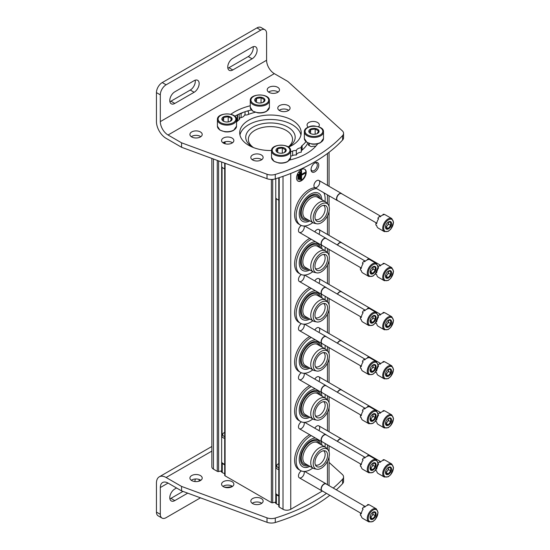 <?xml version="1.0" encoding="UTF-8"?>
<svg xmlns="http://www.w3.org/2000/svg" width="550" height="550" viewBox="0 0 550 550"><rect width="100%" height="100%" fill="white"/><g stroke="black" fill="none" stroke-linecap="round" stroke-linejoin="round"><path stroke-width="0.82" d="M239.69 113.774A1.368 0.791 0 0 0 241.086 113.589L243.155 112.392M248.524 114.386L248.524 112.145A2.049 1.182 0 0 0 247.225 111.045M211.853 158.414L211.853 466.902A5.466 3.156 0 0 0 213.455 469.136L217.278 471.343A1.368 0.791 0 0 0 218.597 471.549L222.062 470.772L222.056 462.701M222.262 469.308A4.984 2.881 0 0 0 222.062 469.762M224.73 475.09A1.368 0.791 0 0 0 224.689 475.296A1.368 0.791 0 0 0 225.087 475.853L271.384 502.583A1.368 0.791 0 0 0 272.704 502.783L276.169 502.006L276.162 493.941L276.169 502.006M276.368 500.548A4.984 2.881 0 0 0 276.169 500.995M278.836 506.33A1.368 0.791 0 0 0 278.788 506.529A1.368 0.791 0 0 0 279.194 507.086L283.016 509.3A5.466 3.156 0 0 0 290.744 509.3L322.376 491.033M296.539 177.959A6.834 3.946 120 0 0 297.956 181.081A6.834 3.946 120 0 0 304.789 177.141A6.834 3.946 120 0 0 304.789 169.249A6.834 3.946 120 0 0 299.523 171.084A6.834 3.946 120 0 0 296.539 177.959M314.896 171.82A5.466 3.156 -60 0 1 311.032 169.593A5.466 3.156 -60 0 1 314.896 162.896A5.466 3.156 -60 0 1 318.766 165.124A5.466 3.156 -60 0 1 314.896 171.82M304.054 275.096A4.098 2.365 -60 0 1 301.373 281.263A4.098 2.365 -60 0 1 298.471 279.593A4.098 2.365 -60 0 1 301.345 274.587M304.054 324.184A4.098 2.365 -60 0 1 301.373 330.351A4.098 2.365 -60 0 1 298.471 328.68A4.098 2.365 -60 0 1 301.345 323.675M304.054 373.271A4.098 2.365 -60 0 1 301.373 379.438A4.098 2.365 -60 0 1 298.471 377.768A4.098 2.365 -60 0 1 301.345 372.763M304.054 422.359A4.098 2.365 -60 0 1 301.373 428.526A4.098 2.365 -60 0 1 298.471 426.855A4.098 2.365 -60 0 1 301.345 421.85M304.054 471.446A4.098 2.365 -60 0 1 301.373 477.613A4.098 2.365 -60 0 1 298.471 475.942A4.098 2.365 -60 0 1 301.345 470.938M304.054 226.009A4.098 2.365 -60 0 1 301.373 232.176A4.098 2.365 -60 0 1 298.471 230.505A4.098 2.365 -60 0 1 301.345 225.5M314.799 231.853A4.098 2.365 -60 0 1 316.834 229.721A4.098 2.365 -60 0 1 319.502 230.23A4.098 2.365 -60 0 1 318.904 234.218M314.799 280.94A4.098 2.365 -60 0 1 316.834 278.809A4.098 2.365 -60 0 1 319.502 279.317A4.098 2.365 -60 0 1 318.904 283.305M314.799 330.028A4.098 2.365 -60 0 1 316.834 327.896A4.098 2.365 -60 0 1 319.502 328.405A4.098 2.365 -60 0 1 318.904 332.393M314.799 379.115A4.098 2.365 -60 0 1 316.834 376.984A4.098 2.365 -60 0 1 319.502 377.493A4.098 2.365 -60 0 1 318.904 381.48M314.799 428.203A4.098 2.365 -60 0 1 316.834 426.071A4.098 2.365 -60 0 1 319.502 426.58A4.098 2.365 -60 0 1 318.904 430.567M315.26 187.701A4.098 2.365 -60 0 1 313.933 185.653A4.098 2.365 -60 0 1 316.834 180.634A4.098 2.365 -60 0 1 319.729 182.304A4.098 2.365 -60 0 1 316.834 187.33A4.098 2.365 -60 0 1 315.837 187.701M308.715 145.269L308.715 144.155A1.368 0.791 0 0 0 308.316 144.712A1.368 0.791 0 0 0 308.715 145.269L310.647 146.382A1.368 0.791 0 0 0 312.579 146.382L312.916 146.19A4.984 2.881 0 0 0 315.982 145.998M308.715 144.155L309.052 143.963L309.052 145.461M308.949 143.385A4.984 2.881 0 0 0 309.052 143.963M253.206 147.469A24.729 14.279 180 0 1 252.972 147.331A24.729 14.279 180 0 1 252.821 127.229A24.729 14.279 180 0 1 287.636 126.968A24.729 14.279 180 0 1 288.386 147.07M253.543 147.599A22.096 12.76 180 0 1 248.366 139.666A22.096 12.76 180 0 1 270.456 126.624A22.096 12.76 180 0 1 292.545 139.666A22.096 12.76 180 0 1 288.234 146.96M314.511 163.144A4.428 2.558 -60 0 1 316.381 163.103A4.428 2.558 -60 0 1 317.061 166.65A4.428 2.558 -60 0 1 314.167 170.555A4.428 2.558 -60 0 1 311.953 170.775A4.428 2.558 -60 0 1 311.053 169.132M298.279 179.41L298.671 179.183L298.671 174.274L298.279 174.501L298.279 179.41L297.894 179.183L297.894 174.274L298.279 174.501M297.894 174.274L298.671 174.274M299.826 179.63L300.211 179.41L300.211 172.267L299.826 172.487L299.826 179.63L299.441 179.41L299.441 172.267L299.826 172.487M299.441 172.267L300.211 172.267M305.236 173.161L305.236 172.714L301.565 174.831L301.565 170.596L301.18 170.816L301.18 179.74L301.565 179.52L301.565 175.278L305.236 173.161M301.565 174.384L304.851 172.487L305.236 172.714M301.565 170.596L300.795 170.596L300.795 179.52L301.18 179.74M300.795 170.596L301.18 170.816M297.77 180.964A6.834 3.946 120 0 0 304.404 176.914A6.834 3.946 120 0 0 304.59 169.146M323.593 205.315A8.195 4.73 -60 0 1 324.658 211.929A8.195 4.73 -60 0 1 319.344 219.01A8.195 4.73 -60 0 1 315.404 219.505M312.819 222.592A20.494 11.832 -60 0 1 310.647 224.029A20.494 11.832 -60 0 1 300.403 225.046L298.856 224.153A20.494 11.832 -60 0 1 297.186 203.754A20.494 11.832 -60 0 1 315.088 187.708M300.403 225.046A20.494 11.832 -60 0 1 298.732 204.648A20.494 11.832 -60 0 1 316.635 188.602M323.847 192.761A20.494 11.832 -60 0 1 324.974 201.527M309.897 220.907A16.17 9.336 -60 0 1 305.745 222.056A16.17 9.336 -60 0 1 302.562 202.634A16.17 9.336 -60 0 1 320.973 195.669L322.101 199.87M308.461 220.076A14.438 8.339 -60 0 1 301.428 217.683C300.066 215.029 300.197 211.393 301.819 206.786C305.319 199.079 309.719 194.858 315.026 194.123A14.438 8.339 -60 0 1 320.623 199.011M307.202 219.354A13.255 7.652 -60 0 1 304.019 203.472A13.255 7.652 -60 0 1 319.364 198.289M316.745 223.774L314.524 223.321A12.162 7.019 -60 0 1 313.266 222.846L305.339 218.274A12.162 7.019 -60 0 1 305.339 204.236A12.162 7.019 -60 0 1 317.501 197.209L325.421 201.788A12.162 7.019 -60 0 1 326.466 202.641L327.972 204.339A11.426 6.6 -60 0 1 328.412 213.689A11.426 6.6 -60 0 1 321.276 222.764A11.426 6.6 -60 0 1 316.745 223.774A11.426 6.6 -60 0 1 315.562 210.134A11.426 6.6 -60 0 1 327.972 204.339M313.266 222.846A12.162 7.019 -60 0 1 313.266 208.808A12.162 7.019 -60 0 1 325.421 201.788M321.276 220.722A8.931 5.156 -60 0 1 316.044 220.536A8.931 5.156 -60 0 1 316.807 210.856A8.931 5.156 -60 0 1 324.816 205.349A8.931 5.156 -60 0 1 327.312 212.087A8.931 5.156 -60 0 1 321.276 220.722M323.593 254.403A8.195 4.73 -60 0 1 324.658 261.016A8.195 4.73 -60 0 1 319.344 268.097A8.195 4.73 -60 0 1 315.404 268.593M312.819 271.679A20.494 11.832 -60 0 1 310.647 273.116A20.494 11.832 -60 0 1 300.403 274.134L298.856 273.24A20.494 11.832 -60 0 1 295.838 256.403A20.494 11.832 -60 0 1 309.753 238.397M300.403 274.134A20.494 11.832 -60 0 1 297.385 257.29A20.494 11.832 -60 0 1 311.3 239.291M325.119 247.149A20.494 11.832 -60 0 1 324.974 250.614M309.897 269.995A16.17 9.336 -60 0 1 305.745 271.143A16.17 9.336 -60 0 1 300.279 256.822A16.17 9.336 -60 0 1 315.356 241.636M308.461 269.163A14.438 8.339 -60 0 1 301.428 266.771C300.066 264.117 300.197 260.48 301.819 255.874C305.319 248.167 309.719 243.946 315.026 243.21A14.438 8.339 -60 0 1 320.623 248.098M307.202 268.441A13.255 7.652 -60 0 1 304.019 252.56A13.255 7.652 -60 0 1 319.364 247.376M316.745 272.862L314.524 272.408A12.162 7.019 -60 0 1 313.266 271.934L305.339 267.362A12.162 7.019 -60 0 1 305.339 253.323A12.162 7.019 -60 0 1 317.501 246.297L325.421 250.876A12.162 7.019 -60 0 1 326.466 251.728L327.972 253.426A11.426 6.6 -60 0 1 328.412 262.776A11.426 6.6 -60 0 1 321.276 271.851A11.426 6.6 -60 0 1 316.745 272.862A11.426 6.6 -60 0 1 315.562 259.222A11.426 6.6 -60 0 1 327.972 253.426M313.266 271.934A12.162 7.019 -60 0 1 313.266 257.895A12.162 7.019 -60 0 1 325.421 250.876M321.276 269.809A8.931 5.156 -60 0 1 316.044 269.624A8.931 5.156 -60 0 1 316.807 259.944A8.931 5.156 -60 0 1 324.816 254.437A8.931 5.156 -60 0 1 327.312 261.174A8.931 5.156 -60 0 1 321.276 269.809M323.593 303.49A8.195 4.73 -60 0 1 324.658 310.104A8.195 4.73 -60 0 1 319.344 317.185A8.195 4.73 -60 0 1 315.404 317.68M312.819 320.767A20.494 11.832 -60 0 1 310.647 322.211A20.494 11.832 -60 0 1 300.403 323.221L298.856 322.327A20.494 11.832 -60 0 1 295.838 305.491A20.494 11.832 -60 0 1 309.753 287.485M300.403 323.221A20.494 11.832 -60 0 1 297.385 306.377A20.494 11.832 -60 0 1 311.3 288.379M325.119 296.237A20.494 11.832 -60 0 1 324.974 299.702M309.897 319.082A16.17 9.336 -60 0 1 305.745 320.231A16.17 9.336 -60 0 1 300.279 305.91A16.17 9.336 -60 0 1 315.356 290.723M308.461 318.251A14.438 8.339 -60 0 1 301.428 315.858C300.066 313.204 300.197 309.567 301.819 304.961C305.319 297.254 309.719 293.033 315.026 292.298A14.438 8.339 -60 0 1 320.623 297.186M307.202 317.529A13.255 7.652 -60 0 1 304.019 301.647A13.255 7.652 -60 0 1 319.364 296.464M316.745 321.949L314.524 321.496A12.162 7.019 -60 0 1 313.266 321.021L305.339 316.449A12.162 7.019 -60 0 1 305.339 302.411A12.162 7.019 -60 0 1 317.501 295.384L325.421 299.963A12.162 7.019 -60 0 1 326.466 300.816L327.972 302.514A11.426 6.6 -60 0 1 328.412 311.864A11.426 6.6 -60 0 1 321.276 320.939A11.426 6.6 -60 0 1 316.745 321.949A11.426 6.6 -60 0 1 315.562 308.309A11.426 6.6 -60 0 1 327.972 302.514M313.266 321.021A12.162 7.019 -60 0 1 313.266 306.982A12.162 7.019 -60 0 1 325.421 299.963M321.276 318.904A8.931 5.156 -60 0 1 316.044 318.711A8.931 5.156 -60 0 1 316.807 309.031A8.931 5.156 -60 0 1 324.816 303.524A8.931 5.156 -60 0 1 327.312 310.262A8.931 5.156 -60 0 1 321.276 318.904M323.593 352.578A8.195 4.73 -60 0 1 324.658 359.191A8.195 4.73 -60 0 1 319.344 366.272A8.195 4.73 -60 0 1 315.404 366.768M312.819 369.854A20.494 11.832 -60 0 1 310.647 371.298A20.494 11.832 -60 0 1 300.403 372.309L298.856 371.415A20.494 11.832 -60 0 1 295.838 354.578A20.494 11.832 -60 0 1 309.753 336.572M300.403 372.309A20.494 11.832 -60 0 1 297.385 355.465A20.494 11.832 -60 0 1 311.3 337.466M325.119 345.324A20.494 11.832 -60 0 1 324.974 348.789M309.897 368.17A16.17 9.336 -60 0 1 305.745 369.318A16.17 9.336 -60 0 1 300.279 354.998A16.17 9.336 -60 0 1 315.356 339.811M308.461 367.338A14.438 8.339 -60 0 1 301.428 364.946C300.066 362.292 300.197 358.655 301.819 354.049C305.319 346.342 309.719 342.121 315.026 341.385A14.438 8.339 -60 0 1 320.623 346.273M307.202 366.616A13.255 7.652 -60 0 1 304.019 350.735A13.255 7.652 -60 0 1 319.364 345.551M316.745 371.037L314.524 370.583A12.162 7.019 -60 0 1 313.266 370.109L305.339 365.537A12.162 7.019 -60 0 1 305.339 351.498A12.162 7.019 -60 0 1 317.501 344.472L325.421 349.051A12.162 7.019 -60 0 1 326.466 349.903L327.972 351.601A11.426 6.6 -60 0 1 328.412 360.951A11.426 6.6 -60 0 1 321.276 370.026A11.426 6.6 -60 0 1 316.745 371.037A11.426 6.6 -60 0 1 315.562 357.397A11.426 6.6 -60 0 1 327.972 351.601M313.266 370.109A12.162 7.019 -60 0 1 313.266 356.07A12.162 7.019 -60 0 1 325.421 349.051M321.276 367.991A8.931 5.156 -60 0 1 316.044 367.799A8.931 5.156 -60 0 1 316.807 358.119A8.931 5.156 -60 0 1 324.816 352.612A8.931 5.156 -60 0 1 327.312 359.349A8.931 5.156 -60 0 1 321.276 367.991M323.593 401.665A8.195 4.73 -60 0 1 324.658 408.279A8.195 4.73 -60 0 1 319.344 415.36A8.195 4.73 -60 0 1 315.404 415.855M312.819 418.942A20.494 11.832 -60 0 1 310.647 420.386A20.494 11.832 -60 0 1 300.403 421.396L298.856 420.502A20.494 11.832 -60 0 1 295.838 403.666A20.494 11.832 -60 0 1 309.753 385.66M300.403 421.396A20.494 11.832 -60 0 1 297.385 404.553A20.494 11.832 -60 0 1 311.3 386.554M325.119 394.412A20.494 11.832 -60 0 1 324.974 397.877M309.897 417.257A16.17 9.336 -60 0 1 305.745 418.406A16.17 9.336 -60 0 1 300.279 404.085A16.17 9.336 -60 0 1 315.356 388.898M308.461 416.426A14.438 8.339 -60 0 1 301.428 414.033C300.066 411.379 300.197 407.743 301.819 403.136C305.319 395.429 309.719 391.208 315.026 390.473A14.438 8.339 -60 0 1 320.623 395.361M307.202 415.704A13.255 7.652 -60 0 1 304.019 399.822A13.255 7.652 -60 0 1 319.364 394.639M316.745 420.124L314.524 419.671A12.162 7.019 -60 0 1 313.266 419.196L305.339 414.624A12.162 7.019 -60 0 1 305.339 400.586A12.162 7.019 -60 0 1 317.501 393.566L325.421 398.138A12.162 7.019 -60 0 1 326.466 398.991L327.972 400.689A11.426 6.6 -60 0 1 328.412 410.039A11.426 6.6 -60 0 1 321.276 419.114A11.426 6.6 -60 0 1 316.745 420.124A11.426 6.6 -60 0 1 315.562 406.484A11.426 6.6 -60 0 1 327.972 400.689M313.266 419.196A12.162 7.019 -60 0 1 313.266 405.158A12.162 7.019 -60 0 1 325.421 398.138M321.276 417.079A8.931 5.156 -60 0 1 316.044 416.886A8.931 5.156 -60 0 1 316.807 407.206A8.931 5.156 -60 0 1 324.816 401.699A8.931 5.156 -60 0 1 327.312 408.437A8.931 5.156 -60 0 1 321.276 417.079M323.593 450.752A8.195 4.73 -60 0 1 324.658 457.366A8.195 4.73 -60 0 1 319.344 464.447A8.195 4.73 -60 0 1 315.404 464.942M312.819 468.029A20.494 11.832 -60 0 1 310.647 469.473A20.494 11.832 -60 0 1 300.403 470.484L298.856 469.59A20.494 11.832 -60 0 1 295.838 452.753A20.494 11.832 -60 0 1 309.753 434.748M300.403 470.484A20.494 11.832 -60 0 1 297.385 453.64A20.494 11.832 -60 0 1 311.3 435.641M325.119 443.499A20.494 11.832 -60 0 1 324.974 446.964M309.897 466.345A16.17 9.336 -60 0 1 305.745 467.493A16.17 9.336 -60 0 1 300.279 453.172A16.17 9.336 -60 0 1 315.356 437.986M308.461 465.513A14.438 8.339 -60 0 1 301.428 463.121C300.066 460.467 300.197 456.83 301.819 452.224C305.319 444.517 309.719 440.296 315.026 439.56A14.438 8.339 -60 0 1 320.623 444.455M307.202 464.791A13.255 7.652 -60 0 1 304.019 448.91A13.255 7.652 -60 0 1 319.364 443.726M316.745 469.212L314.524 468.765A12.162 7.019 -60 0 1 313.266 468.291L305.339 463.712A12.162 7.019 -60 0 1 305.339 449.673A12.162 7.019 -60 0 1 317.501 442.654L325.421 447.226A12.162 7.019 -60 0 1 326.466 448.078L327.972 449.776A11.426 6.6 -60 0 1 328.412 459.126A11.426 6.6 -60 0 1 321.276 468.201A11.426 6.6 -60 0 1 316.745 469.212A11.426 6.6 -60 0 1 315.562 455.572A11.426 6.6 -60 0 1 327.972 449.776M313.266 468.291A12.162 7.019 -60 0 1 313.266 454.245A12.162 7.019 -60 0 1 325.421 447.226M321.276 466.166A8.931 5.156 -60 0 1 316.044 465.974A8.931 5.156 -60 0 1 316.807 456.294A8.931 5.156 -60 0 1 324.816 450.787A8.931 5.156 -60 0 1 327.312 457.524A8.931 5.156 -60 0 1 321.276 466.166M384.278 231.598L378.194 228.085A7.514 4.338 -60 0 1 376.702 225.569L375.932 225.129A7.514 4.338 120 0 1 375.932 223.197L376.702 223.644A7.514 4.338 -60 0 1 378.599 218.742L377.829 218.302A7.514 4.338 120 0 1 379.28 216.501L380.05 216.941A7.514 4.338 -60 0 1 383.852 214.748L383.075 214.301A7.514 4.338 120 0 1 384.526 214.431L385.296 214.878A7.514 4.338 -60 0 1 385.708 215.071L391.793 218.584A7.514 4.338 -60 0 0 384.278 222.922A7.514 4.338 -60 0 0 384.278 231.598L388.272 231.323L390.72 229.268L393.553 222.303L391.793 218.584M391.538 223.63A4.269 2.468 -60 0 1 388.52 228.855A4.269 2.468 -60 0 1 385.502 227.116A4.269 2.468 -60 0 1 385.908 225.136A4.269 2.468 -60 0 1 389.304 221.554A4.269 2.468 -60 0 1 391.538 223.63M385.873 228.243L388.293 228.456L390.706 225.452L390.706 222.234L388.293 222.014M388.417 221.959A3.417 1.973 -60 0 1 388.479 222.558L388.479 221.939M388.479 222.558A3.417 1.973 -60 0 1 387.276 225.672L388.479 224.166L388.479 222.558M385.571 227.129L386.066 227.171L387.276 225.672A3.417 1.973 -60 0 1 385.543 226.978M390.706 225.452L388.479 224.166M388.293 228.456L386.066 227.171M375.932 223.197A2.729 1.574 120 0 0 376.86 222.764M378.428 219.017A2.729 1.574 120 0 0 378.043 218.426M382.91 214.988A2.729 1.574 120 0 0 383.075 214.301M337.913 200.764A4.098 2.365 -60 0 1 337.391 200.585A4.098 2.365 -60 0 1 337.391 195.848A4.098 2.365 -60 0 1 341.488 193.483A4.098 2.365 -60 0 1 341.907 193.847M376.461 223.011L337.576 200.564A3.987 2.303 -60 0 1 337.576 195.958A3.987 2.303 -60 0 1 341.571 193.655L380.758 216.281M384.278 280.686L388.272 280.411L390.72 278.355L393.553 271.391L391.793 267.671A7.514 4.338 -60 0 0 384.278 272.009A7.514 4.338 -60 0 0 384.278 280.686L378.194 277.173A7.514 4.338 -60 0 1 376.702 274.656L375.932 274.216A7.514 4.338 120 0 1 375.863 273.364M376.406 272.559L376.702 272.731A7.514 4.338 -60 0 1 376.901 271.679M377.843 269.143A7.514 4.338 -60 0 1 378.599 267.829L378.084 267.534A2.729 1.574 120 0 1 378.428 268.104M378.091 267.004A7.514 4.338 120 0 1 379.28 265.588L380.05 266.028A7.514 4.338 -60 0 1 383.852 263.835L383.075 263.388A7.514 4.338 120 0 1 384.526 263.519L385.296 263.966A7.514 4.338 -60 0 1 385.708 264.158L391.793 267.671M391.538 272.718A4.269 2.468 -60 0 1 388.52 277.942A4.269 2.468 -60 0 1 385.502 276.203A4.269 2.468 -60 0 1 385.908 274.223A4.269 2.468 -60 0 1 389.304 270.641A4.269 2.468 -60 0 1 391.538 272.718M385.873 277.331L388.293 277.544L390.706 274.539L390.706 271.322L388.293 271.102M388.417 271.047A3.417 1.973 -60 0 1 388.479 271.645L388.479 271.026M388.479 271.645A3.417 1.973 -60 0 1 387.276 274.759L388.479 273.254L388.479 271.645M385.571 276.217L386.066 276.265L387.276 274.759A3.417 1.973 -60 0 1 385.543 276.066M390.706 274.539L388.479 273.254M388.293 277.544L386.066 276.265M382.91 264.076A2.729 1.574 120 0 0 383.075 263.388M337.356 244.998A4.098 2.365 -60 0 1 341.488 242.571A4.098 2.365 -60 0 1 341.907 242.935M337.542 245.107A3.987 2.303 -60 0 1 341.571 242.742L380.758 265.368M384.278 329.773L388.272 329.498L390.72 327.442L393.553 320.478L391.793 316.759A7.514 4.338 -60 0 0 384.278 321.097A7.514 4.338 -60 0 0 384.278 329.773L378.194 326.26A7.514 4.338 -60 0 1 376.702 323.744L375.932 323.304A7.514 4.338 120 0 1 375.863 322.451M376.406 321.647L376.702 321.819A7.514 4.338 -60 0 1 376.901 320.767M377.843 318.23A7.514 4.338 -60 0 1 378.599 316.917L378.084 316.621A2.729 1.574 120 0 1 378.428 317.192M378.091 316.092A7.514 4.338 120 0 1 379.28 314.676L380.05 315.123A7.514 4.338 -60 0 1 383.852 312.923L383.075 312.476A7.514 4.338 120 0 1 384.526 312.606L385.296 313.053A7.514 4.338 -60 0 1 385.708 313.246L391.793 316.759M391.538 321.805A4.269 2.468 -60 0 1 388.52 327.03A4.269 2.468 -60 0 1 385.502 325.291A4.269 2.468 -60 0 1 385.908 323.311A4.269 2.468 -60 0 1 389.304 319.729A4.269 2.468 -60 0 1 391.538 321.805M385.873 326.418L388.293 326.631L390.706 323.627L390.706 320.409L388.293 320.189M388.417 320.134A3.417 1.973 -60 0 1 388.479 320.732L388.479 320.114M388.479 320.732A3.417 1.973 -60 0 1 387.276 323.847L388.479 322.341L388.479 320.732M385.571 325.304L386.066 325.353L387.276 323.847A3.417 1.973 -60 0 1 385.543 325.153M390.706 323.627L388.479 322.341M388.293 326.631L386.066 325.353M382.91 313.163A2.729 1.574 120 0 0 383.075 312.476M337.356 294.085A4.098 2.365 -60 0 1 341.488 291.658A4.098 2.365 -60 0 1 341.907 292.022M337.542 294.195A3.987 2.303 -60 0 1 341.571 291.83L380.758 314.456M384.278 378.861L388.272 378.586L390.72 376.53L393.553 369.566L391.793 365.846A7.514 4.338 -60 0 0 384.278 370.184A7.514 4.338 -60 0 0 384.278 378.861L378.194 375.348A7.514 4.338 -60 0 1 376.702 372.838L375.932 372.391A7.514 4.338 120 0 1 375.863 371.539M376.406 370.734L376.702 370.906A7.514 4.338 -60 0 1 376.901 369.854M377.843 367.317A7.514 4.338 -60 0 1 378.599 366.004L378.084 365.709A2.729 1.574 120 0 1 378.428 366.279M378.091 365.179A7.514 4.338 120 0 1 379.28 363.763L380.05 364.21A7.514 4.338 -60 0 1 383.852 362.01L383.075 361.563A7.514 4.338 120 0 1 384.526 361.694L385.296 362.141A7.514 4.338 -60 0 1 385.708 362.333L391.793 365.846M391.538 370.893A4.269 2.468 -60 0 1 388.52 376.118A4.269 2.468 -60 0 1 385.502 374.378A4.269 2.468 -60 0 1 385.908 372.398A4.269 2.468 -60 0 1 389.304 368.816A4.269 2.468 -60 0 1 391.538 370.893M385.873 375.506L388.293 375.719L390.706 372.714L390.706 369.497L388.293 369.277M388.417 369.222A3.417 1.973 -60 0 1 388.479 369.82L388.479 369.201M388.479 369.82A3.417 1.973 -60 0 1 387.276 372.934L388.479 371.429L388.479 369.82M385.571 374.392L386.066 374.44L387.276 372.934A3.417 1.973 -60 0 1 385.543 374.241M390.706 372.714L388.479 371.429M388.293 375.719L386.066 374.44M382.91 362.251A2.729 1.574 120 0 0 383.075 361.563M337.356 343.173A4.098 2.365 -60 0 1 341.488 340.746A4.098 2.365 -60 0 1 341.907 341.11M337.542 343.282A3.987 2.303 -60 0 1 341.571 340.918L380.758 363.543M384.278 427.948L388.272 427.673L390.72 425.624L393.553 418.653L391.793 414.934A7.514 4.338 -60 0 0 384.278 419.272A7.514 4.338 -60 0 0 384.278 427.948L378.194 424.435A7.514 4.338 -60 0 1 376.702 421.926L375.932 421.479A7.514 4.338 120 0 1 375.863 420.626M376.406 419.822L376.702 419.994A7.514 4.338 -60 0 1 376.901 418.942M377.843 416.405A7.514 4.338 -60 0 1 378.599 415.092L378.084 414.796A2.729 1.574 120 0 1 378.428 415.367M378.091 414.267A7.514 4.338 120 0 1 379.28 412.851L380.05 413.297A7.514 4.338 -60 0 1 383.852 411.098L383.075 410.651A7.514 4.338 120 0 1 384.526 410.781L385.296 411.228A7.514 4.338 -60 0 1 385.708 411.421L391.793 414.934M391.538 419.98A4.269 2.468 -60 0 1 388.52 425.205A4.269 2.468 -60 0 1 385.502 423.466A4.269 2.468 -60 0 1 385.908 421.486A4.269 2.468 -60 0 1 389.304 417.904A4.269 2.468 -60 0 1 391.538 419.98M385.873 424.593L388.293 424.806L390.706 421.802L390.706 418.584L388.293 418.364M388.417 418.309A3.417 1.973 -60 0 1 388.479 418.908L388.479 418.289M388.479 418.908A3.417 1.973 -60 0 1 387.276 422.022L388.479 420.516L388.479 418.908M385.571 423.479L386.066 423.527L387.276 422.022A3.417 1.973 -60 0 1 385.543 423.328M390.706 421.802L388.479 420.516M388.293 424.806L386.066 423.527M382.91 411.338A2.729 1.574 120 0 0 383.075 410.651M337.356 392.26A4.098 2.365 -60 0 1 341.488 389.833A4.098 2.365 -60 0 1 341.907 390.197M337.542 392.37A3.987 2.303 -60 0 1 341.571 390.005L380.758 412.631M384.278 477.036L388.272 476.761L390.72 474.712L393.553 467.741L391.793 464.021A7.514 4.338 -60 0 0 384.278 468.359A7.514 4.338 -60 0 0 384.278 477.036L378.194 473.522A7.514 4.338 -60 0 1 376.702 471.013L375.932 470.566A7.514 4.338 120 0 1 375.863 469.714M376.406 468.909L376.702 469.081A7.514 4.338 -60 0 1 376.901 468.029M377.843 465.493A7.514 4.338 -60 0 1 378.599 464.179L378.084 463.884A2.729 1.574 120 0 1 378.428 464.454M378.091 463.354A7.514 4.338 120 0 1 379.28 461.938L380.05 462.385A7.514 4.338 -60 0 1 383.852 460.185L383.075 459.745A7.514 4.338 120 0 1 384.526 459.869L385.296 460.316A7.514 4.338 -60 0 1 385.708 460.508L391.793 464.021M391.538 469.067A4.269 2.468 -60 0 1 388.52 474.293A4.269 2.468 -60 0 1 385.502 472.553A4.269 2.468 -60 0 1 385.908 470.573A4.269 2.468 -60 0 1 389.304 466.991A4.269 2.468 -60 0 1 391.538 469.067M385.873 473.681L388.293 473.894L390.706 470.889L390.706 467.672L388.293 467.452M388.417 467.397A3.417 1.973 -60 0 1 388.479 467.995L388.479 467.376M388.479 467.995A3.417 1.973 -60 0 1 387.276 471.109L388.479 469.604L388.479 467.995M385.571 472.567L386.066 472.615L387.276 471.109A3.417 1.973 -60 0 1 385.543 472.416M390.706 470.889L388.479 469.604M388.293 473.894L386.066 472.615M382.91 460.426A2.729 1.574 120 0 0 383.075 459.745M337.356 441.348A4.098 2.365 -60 0 1 341.488 438.921A4.098 2.365 -60 0 1 341.907 439.285M337.542 441.457A3.987 2.303 -60 0 1 341.571 439.092L380.758 461.718M368.823 276.451L362.732 272.931A7.514 4.338 -60 0 1 361.247 270.421L360.47 269.974A7.514 4.338 120 0 1 360.47 268.043L361.247 268.489A7.514 4.338 -60 0 1 363.144 263.594L362.374 263.147A7.514 4.338 120 0 1 363.818 261.346L364.588 261.793A7.514 4.338 -60 0 1 368.39 259.6L367.62 259.153A7.514 4.338 120 0 1 369.064 259.284L369.841 259.731A7.514 4.338 -60 0 1 370.246 259.916L376.337 263.429A7.514 4.338 -60 0 0 368.823 267.768A7.514 4.338 -60 0 0 368.823 276.451L372.817 276.169L375.265 274.12L378.091 267.149L376.337 263.429M376.083 268.476A4.269 2.468 -60 0 1 373.058 273.707A4.269 2.468 -60 0 1 370.04 271.961A4.269 2.468 -60 0 1 370.446 269.988A4.269 2.468 -60 0 1 373.842 266.399A4.269 2.468 -60 0 1 376.083 268.476M370.418 273.089L372.831 273.309L375.244 270.304L375.244 267.08L372.831 266.867M372.962 266.805A3.417 1.973 -60 0 1 373.024 267.41L373.024 266.791M373.024 267.41A3.417 1.973 -60 0 1 371.814 270.518L373.024 269.019L373.024 267.41M370.116 271.975L370.611 272.023L371.814 270.518A3.417 1.973 -60 0 1 370.088 271.824M375.244 270.304L373.024 269.019M372.831 273.309L370.611 272.023M360.47 268.043A2.729 1.574 120 0 0 361.398 267.609M362.973 263.863A2.729 1.574 120 0 0 362.587 263.271M367.448 259.834A2.729 1.574 120 0 0 367.62 259.153M322.458 245.609A4.098 2.365 -60 0 1 321.929 245.431A4.098 2.365 -60 0 1 321.929 240.701A4.098 2.365 -60 0 1 326.033 238.329A4.098 2.365 -60 0 1 326.446 238.7M360.999 267.864L322.121 245.417A3.987 2.303 -60 0 1 322.121 240.811A3.987 2.303 -60 0 1 326.109 238.501L365.303 261.133M368.823 325.538L362.732 322.018A7.514 4.338 -60 0 1 361.247 319.509L360.47 319.062A7.514 4.338 120 0 1 360.47 317.13L361.247 317.577A7.514 4.338 -60 0 1 363.144 312.682L362.374 312.235A7.514 4.338 120 0 1 363.818 310.434L364.588 310.881A7.514 4.338 -60 0 1 368.39 308.688L367.62 308.241A7.514 4.338 120 0 1 369.064 308.371L369.841 308.818A7.514 4.338 -60 0 1 370.246 309.004L376.337 312.517A7.514 4.338 -60 0 0 368.823 316.855A7.514 4.338 -60 0 0 368.823 325.538L372.817 325.256L375.265 323.207L378.091 316.236L376.337 312.517M376.083 317.563A4.269 2.468 -60 0 1 373.058 322.795A4.269 2.468 -60 0 1 370.04 321.049A4.269 2.468 -60 0 1 370.446 319.076A4.269 2.468 -60 0 1 373.842 315.487A4.269 2.468 -60 0 1 376.083 317.563M370.418 322.176L372.831 322.396L375.244 319.392L375.244 316.168L372.831 315.954M372.962 315.893A3.417 1.973 -60 0 1 373.024 316.498L373.024 315.879M373.024 316.498A3.417 1.973 -60 0 1 371.814 319.605L373.024 318.106L373.024 316.498M370.116 321.062L370.611 321.111L371.814 319.605A3.417 1.973 -60 0 1 370.088 320.911M375.244 319.392L373.024 318.106M372.831 322.396L370.611 321.111M360.47 317.13A2.729 1.574 120 0 0 361.398 316.697M362.973 312.95A2.729 1.574 120 0 0 362.587 312.359M367.448 308.921A2.729 1.574 120 0 0 367.62 308.241M322.458 294.697A4.098 2.365 -60 0 1 321.929 294.518A4.098 2.365 -60 0 1 321.929 289.788A4.098 2.365 -60 0 1 326.033 287.416A4.098 2.365 -60 0 1 326.446 287.788M360.999 316.951L322.121 294.504A3.987 2.303 -60 0 1 322.121 289.898A3.987 2.303 -60 0 1 326.109 287.588L365.303 310.221M368.823 374.626L362.732 371.106A7.514 4.338 -60 0 1 361.247 368.596L360.47 368.149A7.514 4.338 120 0 1 360.47 366.217L361.247 366.664A7.514 4.338 -60 0 1 363.144 361.769L362.374 361.322A7.514 4.338 120 0 1 363.818 359.521L364.588 359.968A7.514 4.338 -60 0 1 368.39 357.775L367.62 357.328A7.514 4.338 120 0 1 369.064 357.459L369.841 357.906A7.514 4.338 -60 0 1 370.246 358.091L376.337 361.604A7.514 4.338 -60 0 0 368.823 365.942A7.514 4.338 -60 0 0 368.823 374.626L372.817 374.344L375.265 372.295L378.091 365.324L376.337 361.604M376.083 366.651A4.269 2.468 -60 0 1 373.058 371.882A4.269 2.468 -60 0 1 370.04 370.136A4.269 2.468 -60 0 1 370.446 368.163A4.269 2.468 -60 0 1 373.842 364.574A4.269 2.468 -60 0 1 376.083 366.651M370.418 371.264L372.831 371.484L375.244 368.479L375.244 365.255L372.831 365.042M372.962 364.98A3.417 1.973 -60 0 1 373.024 365.585L373.024 364.966M373.024 365.585A3.417 1.973 -60 0 1 371.814 368.692L373.024 367.194L373.024 365.585M370.116 370.15L370.611 370.198L371.814 368.692A3.417 1.973 -60 0 1 370.088 369.999M375.244 368.479L373.024 367.194M372.831 371.484L370.611 370.198M360.47 366.217A2.729 1.574 120 0 0 361.398 365.784M362.973 362.038A2.729 1.574 120 0 0 362.587 361.446M367.448 358.009A2.729 1.574 120 0 0 367.62 357.328M322.458 343.784A4.098 2.365 -60 0 1 321.929 343.606A4.098 2.365 -60 0 1 321.929 338.876A4.098 2.365 -60 0 1 326.033 336.504A4.098 2.365 -60 0 1 326.446 336.875M360.999 366.039L322.121 343.592A3.987 2.303 -60 0 1 322.121 338.986A3.987 2.303 -60 0 1 326.109 336.683L365.303 359.308M368.823 423.713L362.732 420.193A7.514 4.338 -60 0 1 361.247 417.684L360.47 417.237A7.514 4.338 120 0 1 360.47 415.305L361.247 415.752A7.514 4.338 -60 0 1 363.144 410.857L362.374 410.41A7.514 4.338 120 0 1 363.818 408.609L364.588 409.056A7.514 4.338 -60 0 1 368.39 406.862L367.62 406.416A7.514 4.338 120 0 1 369.064 406.546L369.841 406.993A7.514 4.338 -60 0 1 370.246 407.179L376.337 410.692A7.514 4.338 -60 0 0 368.823 415.03A7.514 4.338 -60 0 0 368.823 423.713L372.817 423.431L375.265 421.382L378.091 414.411L376.337 410.692M376.083 415.738A4.269 2.468 -60 0 1 373.058 420.97A4.269 2.468 -60 0 1 370.04 419.224A4.269 2.468 -60 0 1 370.446 417.251A4.269 2.468 -60 0 1 373.842 413.662A4.269 2.468 -60 0 1 376.083 415.738M370.418 420.351L372.831 420.571L375.244 417.567L375.244 414.342L372.831 414.129M372.962 414.067A3.417 1.973 -60 0 1 373.024 414.672L373.024 414.054M373.024 414.672A3.417 1.973 -60 0 1 371.814 417.78L373.024 416.281L373.024 414.672M370.116 419.237L370.611 419.286L371.814 417.78A3.417 1.973 -60 0 1 370.088 419.086M375.244 417.567L373.024 416.281M372.831 420.571L370.611 419.286M360.47 415.305A2.729 1.574 120 0 0 361.398 414.872M362.973 411.125A2.729 1.574 120 0 0 362.587 410.534M367.448 407.103A2.729 1.574 120 0 0 367.62 406.416M322.458 392.872A4.098 2.365 -60 0 1 321.929 392.693A4.098 2.365 -60 0 1 321.929 387.963A4.098 2.365 -60 0 1 326.033 385.598A4.098 2.365 -60 0 1 326.446 385.962M360.999 415.126L322.121 392.679A3.987 2.303 -60 0 1 322.121 388.073A3.987 2.303 -60 0 1 326.109 385.77L365.303 408.396M368.823 472.801L362.732 469.281A7.514 4.338 -60 0 1 361.247 466.771L360.47 466.324A7.514 4.338 120 0 1 360.47 464.393L361.247 464.839A7.514 4.338 -60 0 1 363.144 459.944L362.374 459.498A7.514 4.338 120 0 1 363.818 457.696L364.588 458.143A7.514 4.338 -60 0 1 368.39 455.95L367.62 455.503A7.514 4.338 120 0 1 369.064 455.634L369.841 456.081A7.514 4.338 -60 0 1 370.246 456.266L376.337 459.779A7.514 4.338 -60 0 0 368.823 464.118A7.514 4.338 -60 0 0 368.823 472.801L372.817 472.519L375.265 470.47L378.091 463.499L376.337 459.779M376.083 464.826A4.269 2.468 -60 0 1 373.058 470.058A4.269 2.468 -60 0 1 370.04 468.311A4.269 2.468 -60 0 1 370.446 466.338A4.269 2.468 -60 0 1 373.842 462.749A4.269 2.468 -60 0 1 376.083 464.826M370.418 469.439L372.831 469.659L375.244 466.654L375.244 463.43L372.831 463.217M372.962 463.155A3.417 1.973 -60 0 1 373.024 463.76L373.024 463.141M373.024 463.76A3.417 1.973 -60 0 1 371.814 466.868L373.024 465.369L373.024 463.76M370.116 468.325L370.611 468.373L371.814 466.868A3.417 1.973 -60 0 1 370.088 468.174M375.244 466.654L373.024 465.369M372.831 469.659L370.611 468.373M360.47 464.393A2.729 1.574 120 0 0 361.398 463.959M362.973 460.212A2.729 1.574 120 0 0 362.587 459.621M367.448 456.191A2.729 1.574 120 0 0 367.62 455.503M322.458 441.959A4.098 2.365 -60 0 1 321.929 441.781A4.098 2.365 -60 0 1 321.929 437.051A4.098 2.365 -60 0 1 326.033 434.686A4.098 2.365 -60 0 1 326.446 435.05M360.999 464.214L322.121 441.767A3.987 2.303 -60 0 1 322.121 437.161A3.987 2.303 -60 0 1 326.109 434.857L365.303 457.483M368.823 521.888L362.732 518.368A7.514 4.338 -60 0 1 361.247 515.859L360.47 515.412A7.514 4.338 120 0 1 360.47 513.48L361.247 513.927A7.514 4.338 -60 0 1 363.144 509.032L362.374 508.585A7.514 4.338 120 0 1 363.818 506.784L364.588 507.231A7.514 4.338 -60 0 1 368.39 505.038L367.62 504.591A7.514 4.338 120 0 1 369.064 504.721L369.841 505.168A7.514 4.338 -60 0 1 370.246 505.354L376.337 508.867A7.514 4.338 -60 0 0 368.823 513.205A7.514 4.338 -60 0 0 368.823 521.888L372.817 521.606L375.265 519.558L378.091 512.586L376.337 508.867M376.083 513.913A4.269 2.468 -60 0 1 373.058 519.145A4.269 2.468 -60 0 1 370.04 517.399A4.269 2.468 -60 0 1 370.446 515.426A4.269 2.468 -60 0 1 373.842 511.837A4.269 2.468 -60 0 1 376.083 513.913M370.418 518.526L372.831 518.746L375.244 515.742L375.244 512.518L372.831 512.304M372.962 512.243A3.417 1.973 -60 0 1 373.024 512.848L373.024 512.229M373.024 512.848A3.417 1.973 -60 0 1 371.814 515.955L373.024 514.456L373.024 512.848M370.116 517.413L370.611 517.461L371.814 515.955A3.417 1.973 -60 0 1 370.088 517.261M375.244 515.742L373.024 514.456M372.831 518.746L370.611 517.461M360.47 513.48A2.729 1.574 120 0 0 361.398 513.047M362.973 509.3A2.729 1.574 120 0 0 362.587 508.709M367.448 505.278A2.729 1.574 120 0 0 367.62 504.591M322.458 491.047A4.098 2.365 -60 0 1 321.929 490.868A4.098 2.365 -60 0 1 321.929 486.138A4.098 2.365 -60 0 1 326.033 483.773A4.098 2.365 -60 0 1 326.446 484.138M360.999 513.301L322.121 490.854A3.987 2.303 -60 0 1 322.121 486.248A3.987 2.303 -60 0 1 326.109 483.945L365.303 506.571M266.592 33.481L266.592 60.259L160.311 121.619A10.931 6.311 60 0 0 168.046 135.004L181.569 142.814L181.569 147.276L166.114 138.353A13.661 7.886 60 0 1 156.447 121.619L156.447 92.613A8.195 4.73 120 0 1 162.243 82.569L256.933 27.906A8.195 4.73 120 0 1 261.03 27.5L264.894 29.734A8.195 4.73 -60 0 1 266.592 33.481M181.569 142.814L267.011 174.24A8.195 4.73 180 0 0 275.282 174.426A163.962 94.662 180 0 0 342.595 135.561A8.195 4.73 180 0 0 343.564 133.327A8.195 4.73 180 0 0 342.279 130.79L287.849 81.455L274.319 73.645A10.931 6.311 60 0 1 266.592 60.259M264.894 29.734A8.195 4.73 -60 0 0 260.796 30.14L166.114 84.803A8.195 4.73 -60 0 0 160.311 94.841L160.311 121.619M169.895 101.681A7.102 4.104 120 0 0 170.94 101.2L190.266 90.049A7.102 4.104 120 0 0 195.181 80.197M227.865 68.214A7.102 4.104 120 0 0 228.91 67.733L248.236 56.574A7.102 4.104 120 0 0 253.144 46.729M194.129 92.276A7.102 4.104 -60 0 0 198.77 86.013A7.102 4.104 -60 0 0 197.684 80.321A7.102 4.104 -60 0 0 194.129 80.671L174.804 91.829A7.102 4.104 -60 0 0 170.163 98.093A7.102 4.104 -60 0 0 171.256 103.785A7.102 4.104 -60 0 0 174.804 103.434L194.129 92.276L190.266 90.049M252.099 58.809A7.102 4.104 -60 0 0 256.74 52.546A7.102 4.104 -60 0 0 255.654 46.853A7.102 4.104 -60 0 0 252.099 47.204L232.774 58.362A7.102 4.104 -60 0 0 228.133 64.625A7.102 4.104 -60 0 0 229.226 70.317A7.102 4.104 -60 0 0 232.774 69.967L252.099 58.809L248.236 56.574M252.196 159.686A6.146 3.548 180 0 1 261.326 159.404A6.146 3.548 180 0 1 261.759 159.686M222.929 142.787A6.146 3.548 180 0 1 232.059 142.505A6.146 3.548 180 0 1 232.499 142.787M279.153 110.33A6.146 3.548 180 0 1 288.282 110.048A6.146 3.548 180 0 1 288.716 110.33M308.859 126.94A6.146 3.548 180 0 1 315.37 126.136M343.564 133.327L343.564 137.796A8.195 4.73 180 0 1 342.595 140.023A163.962 94.662 180 0 1 275.282 178.887A8.195 4.73 180 0 1 267.011 178.702L181.569 147.276M191.276 136.682A6.146 3.548 180 0 1 200.406 136.4A6.146 3.548 180 0 1 200.846 136.682M268.572 92.056A6.146 3.548 180 0 1 277.702 91.774A6.146 3.548 180 0 1 278.135 92.056M239.958 135.004A30.745 17.751 180 0 1 260.501 120.443A30.745 17.751 180 0 1 292.194 124.685A30.745 17.751 180 0 1 300.953 135.004M307.849 142.917A38.665 22.323 180 0 1 302.129 150.04A4.51 2.606 180 0 0 301.297 151.085M290.647 151.814A38.665 22.323 180 0 0 292.634 151.064L292.634 155.526A4.51 2.606 180 0 1 296.333 155.038A5.878 3.389 180 0 1 301.297 152.178L301.297 147.716A4.51 2.606 180 0 1 301.194 147.166A4.51 2.606 180 0 1 302.129 145.578L302.129 150.04M292.634 155.526A38.665 22.323 180 0 1 290.647 156.276M234.781 116.222A50.964 29.425 180 0 1 251.384 109.952M261.326 154.942A6.146 3.548 180 0 1 263.127 157.451A6.146 3.548 180 0 1 256.981 160.999A6.146 3.548 180 0 1 250.827 157.451A6.146 3.548 180 0 1 254.629 154.172A6.146 3.548 180 0 1 261.326 154.942M232.059 138.043A6.146 3.548 180 0 1 233.86 140.553A6.146 3.548 180 0 1 227.714 144.107A6.146 3.548 180 0 1 221.567 140.553A6.146 3.548 180 0 1 225.363 137.273A6.146 3.548 180 0 1 232.059 138.043M288.282 105.586A6.146 3.548 180 0 1 290.084 108.096A6.146 3.548 180 0 1 283.931 111.65A6.146 3.548 180 0 1 277.784 108.096A6.146 3.548 180 0 1 281.579 104.816A6.146 3.548 180 0 1 288.282 105.586M308.323 127.16A6.146 3.548 180 0 1 307.051 124.994A6.146 3.548 180 0 1 310.846 121.715A6.146 3.548 180 0 1 317.543 122.485A6.146 3.548 180 0 1 319.344 124.994A6.146 3.548 180 0 1 318.519 126.768M200.406 131.938A6.146 3.548 180 0 1 202.208 134.447A6.146 3.548 180 0 1 196.061 137.995A6.146 3.548 180 0 1 189.915 134.447A6.146 3.548 180 0 1 193.71 131.168A6.146 3.548 180 0 1 200.406 131.938M277.702 87.312A6.146 3.548 180 0 1 279.503 89.822A6.146 3.548 180 0 1 273.357 93.376A6.146 3.548 180 0 1 267.204 89.822A6.146 3.548 180 0 1 270.999 86.542A6.146 3.548 180 0 1 277.702 87.312M271.535 150.514A30.745 17.751 180 0 1 239.711 132.777A30.745 17.751 180 0 1 258.692 116.373A30.745 17.751 180 0 1 292.194 120.223A30.745 17.751 180 0 1 301.201 132.777A30.745 17.751 180 0 1 288.496 147.146M317.928 143.481A50.964 29.425 180 0 1 289.479 160.071M292.634 151.064A4.51 2.606 180 0 1 296.333 150.576A5.878 3.389 180 0 1 301.297 147.716M306.006 141.556A38.665 22.323 180 0 1 302.129 145.578M236.541 122.045A38.665 22.323 180 0 1 238.782 119.969A4.51 2.606 180 0 0 239.718 118.381A4.51 2.606 180 0 0 239.614 117.838L239.614 118.931M230.821 114.276A50.964 29.425 180 0 1 250.264 105.758M239.614 117.838A5.878 3.389 180 0 0 244.578 114.971A4.51 2.606 180 0 0 248.277 114.489A38.665 22.323 180 0 1 255.564 112.172M296.333 150.576L296.333 155.038M168.046 483.079L181.569 490.889L181.569 486.427L166.114 477.503A13.661 7.886 -120 0 0 159.28 476.829A13.661 7.886 -120 0 0 156.447 483.079L156.447 512.084A8.195 4.73 120 0 0 158.146 515.838L162.009 518.072A8.195 4.73 -60 0 1 160.311 514.319L160.311 487.541L168.046 483.079A10.931 6.311 -120 0 0 162.58 482.543A10.931 6.311 -120 0 0 160.311 487.541M169.895 498.843A7.102 4.104 120 0 0 170.94 498.362L182.985 491.411M194.714 481.525A7.102 4.104 120 0 0 195.271 479.002M162.009 518.072A8.195 4.73 -60 0 0 166.114 517.667L200.454 497.839M176.543 487.987L174.804 488.991A7.102 4.104 -60 0 0 170.163 495.254A7.102 4.104 -60 0 0 171.256 500.947A7.102 4.104 -60 0 0 174.804 500.596L187.708 493.151M198.997 479.408A7.102 4.104 -60 0 1 199.141 481.133M223.369 486.681A6.146 3.548 0 0 0 230.065 487.444A6.146 3.548 0 0 0 233.86 484.165A6.146 3.548 0 0 0 227.714 480.618A6.146 3.548 0 0 0 221.567 484.165A6.146 3.548 0 0 0 223.369 486.681M252.629 503.573A6.146 3.548 0 0 0 259.332 504.343A6.146 3.548 0 0 0 263.127 501.064A6.146 3.548 0 0 0 256.981 497.516A6.146 3.548 0 0 0 250.827 501.064A6.146 3.548 0 0 0 252.629 503.573M333.245 488.063A163.962 94.662 0 0 0 342.595 479.174A8.195 4.73 0 0 0 343.564 476.946A8.195 4.73 0 0 0 342.279 474.402L329.058 462.419M181.569 486.427L267.011 517.852A8.195 4.73 0 0 0 275.282 518.038A163.962 94.662 0 0 0 326.473 493.364M191.716 480.569A6.146 3.548 0 0 0 198.413 481.339A6.146 3.548 0 0 0 202.208 478.06A6.146 3.548 0 0 0 196.061 474.513A6.146 3.548 0 0 0 189.915 478.06A6.146 3.548 0 0 0 191.716 480.569M275.151 502.404A6.146 3.548 0 0 0 278.788 504.811M220.997 471.178A6.146 3.548 0 0 0 224.689 473.543M232.499 486.399A6.146 3.548 0 0 0 222.929 486.399M261.759 503.298A6.146 3.548 0 0 0 252.196 503.298M336.318 489.837A163.962 94.662 0 0 0 342.595 483.636A8.195 4.73 0 0 0 343.564 481.408L343.564 476.946M181.569 490.889L267.011 522.314A8.195 4.73 0 0 0 275.282 522.5A163.962 94.662 0 0 0 329.821 495.303M200.846 480.294A6.146 3.548 0 0 0 191.276 480.294M222.262 471.274A50.964 29.425 0 0 0 221.76 472.168M284.707 152.377A5.122 2.956 180 0 1 277.461 152.377A5.122 2.956 180 0 1 277.461 148.197A5.122 2.956 180 0 1 284.707 148.197A5.122 2.956 180 0 1 284.707 152.377M284.433 152.542L285.656 149.903L282.308 147.971L277.736 148.679L276.512 151.312M278.788 199.946A5.466 3.156 180 0 1 277.221 199.313A5.466 3.156 180 0 1 275.763 197.808M278.788 200.131A4.29 2.475 180 0 1 278.046 199.788L277.221 199.313M282.308 147.971L282.308 153.161M277.736 148.679L277.736 152.501M317.556 133.416A5.122 2.956 180 0 1 310.31 133.416A5.122 2.956 180 0 1 310.31 129.229A5.122 2.956 180 0 1 317.556 129.229A5.122 2.956 180 0 1 317.556 133.416M317.281 133.574L318.505 130.934L315.157 129.002L310.585 129.711L309.361 132.351M315.157 129.002L315.157 134.193M310.585 129.711L310.585 133.533M230.601 121.144A5.122 2.956 180 0 1 223.355 121.144A5.122 2.956 180 0 1 223.355 116.958A5.122 2.956 180 0 1 230.601 116.958A5.122 2.956 180 0 1 230.601 121.144M230.326 121.302L231.55 118.662L228.202 116.731L223.63 117.439L222.406 120.079M224.689 142.89A5.466 3.156 180 0 1 223.472 142.45M224.689 168.706A5.466 3.156 180 0 1 223.114 168.073A5.466 3.156 180 0 1 221.657 166.567M224.689 168.898A4.29 2.475 180 0 1 223.946 168.554L223.114 168.073M228.202 116.731L228.202 121.921M223.63 117.439L223.63 121.261M263.45 102.176A5.122 2.956 180 0 1 256.204 102.176A5.122 2.956 180 0 1 256.204 97.996A5.122 2.956 180 0 1 263.45 97.996A5.122 2.956 180 0 1 263.45 102.176M263.175 102.341L264.399 99.701L261.051 97.769L256.479 98.471L255.255 101.111M261.051 97.769L261.051 102.96M256.479 98.471L256.479 102.293M275.763 493.288A5.466 3.156 0 0 0 276.093 493.852L276.781 494.739A4.716 2.723 0 0 0 278.788 496.004M276.093 493.852A5.466 3.156 0 0 0 278.788 495.426M275.763 467.473A5.466 3.156 0 0 0 278.788 469.611M278.788 463.691A4.29 2.475 0 0 0 278.046 464.035L278.046 464.035A4.29 2.475 0 0 0 278.788 467.885M221.657 462.055A5.466 3.156 0 0 0 221.987 462.612L222.674 463.499A4.716 2.723 0 0 0 224.689 464.764M221.987 462.612A5.466 3.156 0 0 0 224.689 464.193M221.657 436.232A5.466 3.156 0 0 0 224.689 438.377M224.689 432.458A4.29 2.475 0 0 0 223.946 432.802L223.946 432.802A4.29 2.475 0 0 0 224.689 436.645M237.607 121L237.607 114.737M239.154 119.646L239.154 114.015M241.086 117.597L241.086 113.589M245.025 115.012L245.025 111.739M213.455 469.136L213.455 159.005M217.278 471.343L217.278 160.407M218.597 471.549L218.597 160.896M221.657 471.075L221.657 162.023M222.056 436.886L222.056 167.214M225.087 475.853L225.087 163.281M225.087 143.763L225.087 141.811M271.384 502.583L271.384 179.444M272.704 502.783L272.704 179.389M275.763 502.308L275.763 178.736M276.162 468.119L276.162 198.454L276.169 468.126M279.194 507.086L279.194 177.643M283.016 509.3L283.016 176.344M290.744 509.3L290.744 173.463M327.456 484.722L327.456 461.312M327.456 449.206L327.456 444.847M327.456 430.822L327.456 412.225M327.456 400.118L327.456 395.759M327.456 381.734L327.456 363.131M327.456 351.031L327.456 346.672M327.456 332.647L327.456 314.043M327.456 301.943L327.456 297.584M327.456 283.559L327.456 264.956M327.456 252.856L327.456 248.497M327.456 234.472L327.456 215.868M327.456 203.768L327.456 194.851M327.456 185.384L327.456 153.491M393.353 222.578A6.834 3.946 -60 0 1 386.107 231.598A6.834 3.946 -60 0 1 386.107 221.932A6.834 3.946 -60 0 1 393.353 222.578M393.353 271.666A6.834 3.946 -60 0 1 386.107 280.686A6.834 3.946 -60 0 1 386.107 271.019A6.834 3.946 -60 0 1 393.353 271.666M393.353 320.753A6.834 3.946 -60 0 1 386.107 329.773A6.834 3.946 -60 0 1 386.107 320.107A6.834 3.946 -60 0 1 393.353 320.753M393.353 369.841A6.834 3.946 -60 0 1 386.107 378.861A6.834 3.946 -60 0 1 386.107 369.194A6.834 3.946 -60 0 1 393.353 369.841M393.353 418.935A6.834 3.946 -60 0 1 386.107 427.948A6.834 3.946 -60 0 1 386.107 418.282A6.834 3.946 -60 0 1 393.353 418.935M393.353 468.022A6.834 3.946 -60 0 1 386.107 477.036A6.834 3.946 -60 0 1 386.107 467.369A6.834 3.946 -60 0 1 393.353 468.022M377.891 267.431A6.834 3.946 -60 0 1 370.645 276.444A6.834 3.946 -60 0 1 370.645 266.784A6.834 3.946 -60 0 1 377.891 267.431M377.891 316.518A6.834 3.946 -60 0 1 370.645 325.531A6.834 3.946 -60 0 1 370.645 315.872A6.834 3.946 -60 0 1 377.891 316.518M377.891 365.606A6.834 3.946 -60 0 1 370.645 374.619A6.834 3.946 -60 0 1 370.645 364.959A6.834 3.946 -60 0 1 377.891 365.606M377.891 414.693A6.834 3.946 -60 0 1 370.645 423.706A6.834 3.946 -60 0 1 370.645 414.047A6.834 3.946 -60 0 1 377.891 414.693M377.891 463.781A6.834 3.946 -60 0 1 370.645 472.794A6.834 3.946 -60 0 1 370.645 463.134A6.834 3.946 -60 0 1 377.891 463.781M377.891 512.868A6.834 3.946 -60 0 1 370.645 521.881A6.834 3.946 -60 0 1 370.645 512.222A6.834 3.946 -60 0 1 377.891 512.868M160.311 94.841L156.447 92.613M166.114 84.803L162.243 82.569M260.796 30.14L256.933 27.906M274.319 73.645L168.046 135.004M267.011 174.24L267.011 178.702M275.282 174.426L275.282 178.887M342.595 135.561L342.595 140.023M232.774 69.967L228.91 67.733M174.804 103.434L170.94 101.2M160.311 514.319L156.447 512.084M166.114 477.503L211.853 451.096M342.595 483.636L342.595 479.174M275.282 522.5L275.282 518.038M267.011 522.314L267.011 517.852M174.804 500.596L170.94 498.362M287.361 153.917A8.883 5.129 180 0 1 272.504 151.614A8.883 5.129 180 0 1 283.381 145.338A8.883 5.129 180 0 1 287.361 153.917M287.849 154.749A9.563 5.521 180 0 1 277.42 155.946A9.563 5.521 180 0 1 271.521 150.844C270.896 143.33 291.273 143.33 290.647 150.844A9.563 5.521 180 0 1 287.849 154.749M287.849 161.336A9.563 5.521 180 0 1 277.42 162.532A9.563 5.521 180 0 1 271.521 157.431L274.017 161.329L278.994 163.047C282.329 163.426 285.244 162.944 287.732 161.583L290.647 157.431A9.563 5.521 180 0 1 287.849 161.336M320.21 134.949A8.883 5.129 180 0 1 305.353 132.653A8.883 5.129 180 0 1 316.229 126.369A8.883 5.129 180 0 1 320.21 134.949M320.698 135.788A9.563 5.521 180 0 1 310.276 136.984A9.563 5.521 180 0 1 304.37 131.883C303.744 124.369 324.122 124.369 323.496 131.883A9.563 5.521 180 0 1 320.698 135.788M320.698 142.368A9.563 5.521 180 0 1 310.276 143.564A9.563 5.521 180 0 1 304.37 138.463L306.873 142.368L311.843 144.079C315.178 144.464 318.093 143.976 320.581 142.622L323.496 138.463A9.563 5.521 180 0 1 320.698 142.368M233.262 122.677A8.883 5.129 180 0 1 218.398 120.381A8.883 5.129 180 0 1 229.274 114.098A8.883 5.129 180 0 1 233.262 122.677M233.743 123.516A9.563 5.521 180 0 1 223.321 124.713A9.563 5.521 180 0 1 217.415 119.611C216.789 112.097 237.167 112.097 236.541 119.611A9.563 5.521 180 0 1 233.743 123.516M233.743 130.096A9.563 5.521 180 0 1 223.321 131.292A9.563 5.521 180 0 1 217.415 126.191L219.917 130.096L224.888 131.808C228.222 132.192 231.137 131.704 233.626 130.35L236.541 126.191A9.563 5.521 180 0 1 233.743 130.096M266.111 103.709A8.883 5.129 180 0 1 251.247 101.413A8.883 5.129 180 0 1 262.123 95.136A8.883 5.129 180 0 1 266.111 103.709M266.592 104.548A9.563 5.521 180 0 1 256.169 105.744A9.563 5.521 180 0 1 250.264 100.643C249.638 93.129 270.016 93.129 269.39 100.643A9.563 5.521 180 0 1 266.592 104.548M266.592 111.134A9.563 5.521 180 0 1 256.169 112.331A9.563 5.521 180 0 1 250.264 107.229L252.766 111.127L257.737 112.846C261.071 113.224 263.986 112.736 266.475 111.382L269.39 107.229A9.563 5.521 180 0 1 266.592 111.134M223.974 486.984A9.563 5.521 0 0 0 232.361 486.31M237.208 121.378L237.208 114.936M222.062 470.772L222.062 462.715M222.062 436.893L222.062 167.221M224.689 475.296L224.689 163.137M224.689 143.646L224.689 141.928M278.788 506.529L278.788 177.774M329.058 485.643L329.058 456.885M329.058 451.873L329.058 445.768M329.058 431.743L329.058 407.797M329.058 402.786L329.058 396.681M329.058 382.656L329.058 358.71M329.058 353.698L329.058 347.593M329.058 333.568L329.058 309.623M329.058 304.611L329.058 298.506M329.058 284.481L329.058 260.535M329.058 255.523L329.058 249.418M329.058 235.393L329.058 211.447M329.058 206.436L329.058 195.772M329.058 186.306L329.058 152.281M305.745 222.056L309.939 220.928M322.101 248.958L321.062 244.929M305.745 271.143L309.939 270.016M322.101 298.045L321.062 294.016M305.745 320.231L309.939 319.103M322.101 347.132L321.062 343.104M305.745 369.318L309.939 368.191M322.101 396.22L321.062 392.191M305.745 418.406L309.939 417.278M322.101 445.308L321.062 441.279M305.745 467.493L309.939 466.366M341.488 193.483L318.883 180.434M337.391 200.585L314.779 187.529M341.488 242.571L318.883 229.522M341.488 291.658L318.883 278.609M341.488 340.746L318.883 327.697M341.488 389.833L318.883 376.784M341.488 438.921L318.883 425.872M326.033 238.329L304.659 225.995M321.929 245.431L299.324 232.382M326.033 287.416L304.659 275.082M321.929 294.518L299.324 281.469M326.033 336.504L304.659 324.17M321.929 343.606L299.324 330.557M326.033 385.598L304.659 373.257M321.929 392.693L299.324 379.644M326.033 434.686L304.659 422.345M321.929 441.781L299.324 428.732M326.033 483.773L304.659 471.433M321.929 490.868L299.324 477.819M159.28 476.829L211.853 446.476M271.521 150.844L271.521 157.431M290.647 150.844L290.647 157.431M304.37 131.883L304.37 138.463M323.496 131.883L323.496 138.463M309.217 143.481L309.217 145.558M217.415 119.611L217.415 126.191M236.541 119.611L236.541 126.191M250.264 100.643L250.264 107.229M269.39 100.643L269.39 107.229M276.368 503.779L276.368 494.209M225.541 487.486L232.052 486.681M222.262 472.553L222.262 462.969"/></g></svg>
